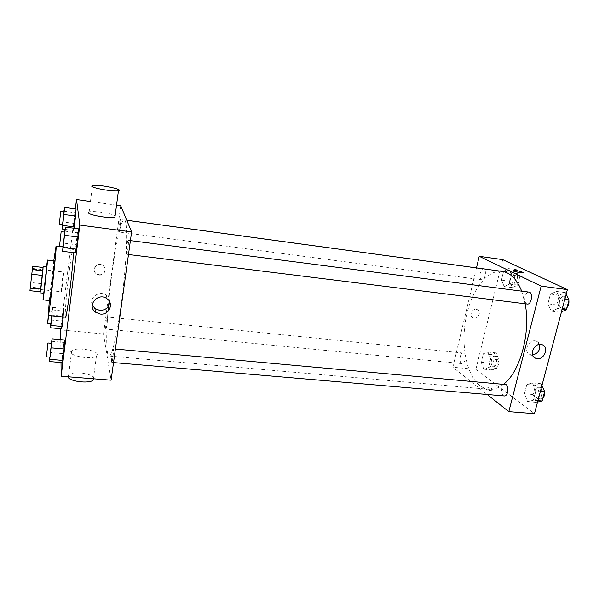 <?xml version="1.0" encoding="UTF-8"?>
<svg xmlns="http://www.w3.org/2000/svg" width="599" height="599" viewBox="0 0 599 599"><rect width="100%" height="100%" fill="white"/><g stroke="black" fill="none" stroke-linecap="round" stroke-linejoin="round"><path stroke-width="0.45" stroke-dasharray="3 2.25" d="M61.308 291.443C61.203 289.017 63.239 271.512 63.569 272.021C64.056 271.542 61.727 292.357 61.353 291.78L61.308 291.443M30.25 288.074L32.443 268.434L30.25 288.074M32.383 269.063L30.362 287.093L40.71 288.224L42.724 270.254L32.383 269.063L32.69 266.27M30.362 287.093L29.95 290.687M41.196 283.634L30.878 282.496M40.71 288.224L40.455 291.818M42.724 270.254L40.358 291.803M43.764 293.233L46.729 266.72M46.52 266.697L43.555 293.203M54.382 260.917L52.263 275.937L49.942 300.586M53.76 260.842L49.328 300.518M65.478 317.193L65.231 315.748C65.044 310.769 66.759 291.399 68.855 274.349C70.877 258.094 72.329 249.364 73.205 248.151L73.415 252.643M63.876 211.2L75.212 212.75L76.058 208.999L75.212 212.75L73.437 230.488L73.954 228.234L73.437 230.488L65.036 229.395M64.685 231.132L77.451 232.786L78.432 228.818L77.451 232.786L75.459 252.898L75.983 244.692L63.262 243.097L63 246.361M75.354 208.901L60.761 328.761M60.739 339.626L61.008 362.507M51.971 315.845L52.061 315.119L63.359 316.25L63.269 316.976L63.921 308.515L61.442 328.829L62.011 321.094L50.967 320.008L50.645 323.73M51.529 341.28L63.951 342.411L64.722 339.992L63.951 342.411L61.937 362.59L62.573 353.597L50.181 352.519L49.792 357.131M120.728 205.734L103.507 333.98L60.626 329.899M116.535 205.143L90.456 201.466M98.985 274.694C104.219 275.547 107.341 268.419 102.998 265.507C97.719 261.261 90.666 269.61 96.192 273.563L98.985 274.694M108.352 306.411C111.586 266.241 119.98 218.83 124.307 219.9C127.647 219.676 127.37 250.974 123.132 288.688C118.931 326.41 112.29 356.997 109.085 356.038C108.374 355.948 107.82 354.705 107.423 352.317C106.323 344.56 106.502 330.91 107.955 311.383M103.507 333.98L111.092 380.185M126.441 254.088C125.783 252.666 127.415 239.87 128.193 240.311C129.144 240.072 127.43 254.74 126.569 254.261L126.441 254.088M118.797 231.873C118.273 230.765 119.74 219.189 120.362 219.578C121.11 219.361 119.568 232.412 118.887 231.993L118.797 231.873M105.738 328.806C105.349 327.091 106.615 316.654 107.169 317.013C107.887 316.766 106.517 329.457 105.866 329.083L105.738 328.806M113.331 349.224L113.159 348.865C112.335 348.476 110.86 362.65 111.751 362.425C112.44 362.859 113.832 351.261 113.331 349.224M88.39 212.675L89.139 211.971C92.838 210.481 112.05 213.356 115.113 215.835M97.248 354.466C97.285 350.108 75.953 346.978 71.693 350.744C65.171 355.02 91.28 360.576 96.454 355.993L97.248 354.466M94.043 378.838L94.058 378.433C94.14 373.746 72.943 370.714 68.668 374.824L67.919 376.771M92.246 304.906C88.914 297.404 99.741 289.991 106.3 295.27C108.576 297.022 109.729 299.275 109.744 302.046M99.052 275.061C104.293 275.914 107.423 268.779 103.073 265.859C97.787 261.606 90.726 269.969 96.252 273.93L99.052 275.061M503.729 384.101C498.825 387.995 493.943 389.732 489.098 389.313C485.714 388.998 482.554 387.688 479.627 385.382C466.239 374.727 460.743 344.957 466.015 317.942C471.173 290.904 486.792 269.423 502.284 271.407M521.692 291.159L525.143 303.76M505.144 384.229C501.131 383.6 500.27 395.872 504.328 395.954M481.416 279.658C478.421 278.355 480.368 268.337 483.49 269.033C486.972 269.228 485.295 280.542 481.896 279.808L481.416 279.658M461.335 363.316C458.699 361.594 460.204 352.497 463.034 353.043C466.359 353.111 465.348 364.207 462.069 363.615L461.335 363.316M527.345 304.037L526.686 303.82C523.062 302.218 525.211 291.316 528.999 292.102M476.475 267.888L452.851 367.224L487.197 394.486M502.711 259.637L475.853 369.411L452.851 367.224M474.116 318.144C478.661 318.908 481.484 311.188 477.223 309.623C472.618 307.407 468.313 316.01 473.083 317.859L474.116 318.144C478.661 318.908 481.484 311.188 477.223 309.623C472.618 307.407 468.313 316.01 473.083 317.867L474.123 318.144M560.087 298.774L556.516 291.436L550.436 294.057L547.883 303.835L551.335 311.173L557.459 308.725L560.087 298.774L556.516 291.436L550.436 294.057L547.883 303.835L551.335 311.173L557.459 308.725L560.087 298.774L564.782 299.373M490.663 358.973L488.02 352.062L483.318 353.784L481.229 362.283L483.79 369.186L488.522 367.599L490.663 358.973L488.02 352.062L483.318 353.784L481.229 362.283L483.79 369.186L488.522 367.599L490.663 358.973L498.81 359.789L496.114 352.893L491.345 354.601L489.241 363.069L491.854 369.957L496.653 368.385L498.81 359.789M475.853 369.411L534.458 413.684M511.501 275.046L508.633 268.599L503.617 271.197L501.423 280.107L504.201 286.562L509.255 284.106L511.501 275.046L508.633 268.599L503.617 271.197L501.423 280.107L504.201 286.562L509.255 284.106L511.501 275.046L519.767 276.169L516.855 269.73L511.763 272.305L509.562 281.186L512.385 287.625L517.506 285.191L519.767 276.169M535.798 390.81L532.511 382.926L526.85 384.498L524.432 393.783L527.607 401.644L533.305 400.252L535.798 390.81L532.511 382.926L526.85 384.498L524.432 393.783L527.607 401.644L533.305 400.252L535.798 390.81L540.418 391.222M492.992 389.2C489.593 387.358 486.635 386.744 484.112 387.351C482.202 388.571 491.936 391.694 493.389 390.316L492.992 389.2C489.593 387.358 486.635 386.744 484.112 387.351C482.202 388.571 491.936 391.694 493.389 390.316L492.992 389.193M523.054 272.71L522.92 272.83C520.404 272.927 517.334 272.313 513.687 270.98L513.178 270.336M532.601 354.997L529.793 354.563C522.321 351.718 529.404 337.911 536.614 341.318L539.534 344.425M541.968 385.367L541.271 383.734L535.536 385.292L533.103 394.531L536.337 402.378L537.535 402.086M537.37 398.455C534.038 396.373 535.626 386.692 539.205 387.306C543.473 387.388 542.664 399.518 538.441 398.867L537.37 398.455M541.271 383.734L532.511 382.926M535.536 385.292L526.85 384.498M533.103 394.531L524.432 393.783M536.337 402.378L527.607 401.644M537.917 400.641L533.305 400.252M542.836 398.26L540.927 399.076L539.856 398.664C536.509 396.583 538.097 386.917 541.691 387.531L543.256 388.399M566.175 294.124L565.419 292.604L559.264 295.202L556.703 304.943L560.207 312.259L561.495 311.757M561.308 308.126C557.474 306.516 559.661 295.771 563.659 296.58C568.166 296.857 566.429 309.196 562.012 308.343L561.308 308.126M565.419 292.604L556.516 291.436M559.264 295.202L550.436 294.057M556.703 304.943L547.883 303.835M560.207 312.259L551.335 311.173M562.147 309.309L557.459 308.725M567.028 307.497L564.535 308.65L563.831 308.44C559.99 306.823 562.169 296.101 566.19 296.909C567.597 297.186 568.488 298.422 568.863 300.616M492.752 366.363C489.952 364.641 491.465 355.664 494.467 356.225C497.986 356.315 496.998 367.269 493.524 366.67L492.752 366.363M496.114 352.893L488.02 352.062M491.345 354.601L483.318 353.784M489.241 363.069L481.229 362.283M491.854 369.957L483.79 369.186M496.653 368.385L488.522 367.599M495.044 366.588C492.236 364.866 493.748 355.896 496.766 356.457C500.292 356.547 499.311 367.494 495.822 366.887L495.044 366.588M513.328 283.859C510.153 282.548 512.13 272.672 515.439 273.384C519.123 273.616 517.439 284.772 513.837 284.016L513.328 283.859M516.855 269.73L508.633 268.599M511.763 272.305L503.617 271.197M509.562 281.186L501.423 280.107M512.385 287.625L504.201 286.562M517.506 285.191L509.255 284.106M515.657 284.166C512.474 282.855 514.451 272.987 517.768 273.706C521.474 273.93 519.782 285.079 516.166 284.323L515.657 284.166M51.289 343.279L50.181 352.519M50.024 357.154L51.536 343.302M63.951 342.411L62.573 353.597M64.572 232.09L63.262 243.097M63.239 246.391L64.857 232.127M77.451 232.786L75.983 244.692M52.061 315.119L52.719 307.362L50.967 320.008M50.825 323.745L51.858 315.838M63.359 316.25L63.921 308.515L52.719 307.362M63.921 308.515L63.239 311.031L52.165 309.9M63.239 311.031L62.011 321.094M48.362 315.486L48.983 311.121L48.631 315.516M63.794 211.874L62.386 224.55M62.581 224.573L64.018 211.904M75.212 212.75L73.917 223.39L62.603 221.892M73.917 223.39L73.437 230.488M30.212 288.404L61.353 291.78M32.443 268.434L63.569 272.021M73.205 248.151L62.962 246.878M71.693 350.744L68.668 374.824M96.454 355.993L93.422 378.793M89.139 211.971L92.463 185.525M106.3 295.27L106.996 298.736M126.748 220.23L124.307 219.9M489.098 389.313L109.085 356.038M111.751 362.425L113.533 362.575M113.159 348.865L115.397 349.067M483.49 269.033L120.362 219.578M481.896 279.808L118.887 231.993M463.034 353.043L107.169 317.013M462.069 363.615L105.866 329.083M130.402 240.596L128.193 240.311M128.486 254.5L126.569 254.261M529.793 354.563L534.143 357.333M536.614 341.318L542.424 344.814M541.691 387.531L539.205 387.306M540.927 399.076L538.441 398.867M566.19 296.909L563.659 296.58M564.535 308.65L562.012 308.343M496.766 356.457L494.467 356.225M495.822 366.887L493.524 366.67M517.768 273.706L515.439 273.384M516.166 284.323L513.837 284.016M52.188 311.443L48.983 311.121"/><path stroke-width="0.9" d="M42.379 275.428L40.807 289.107L30.25 287.962L32.69 266.27L43.091 267.476L42.379 275.428L31.784 274.23M30.25 287.962L29.95 290.687L40.455 291.818L40.807 289.107M40.358 291.803L43.076 267.476M43.263 266.323L46.729 266.72L43.764 293.233L40.298 292.859M42.866 270.77L32.309 269.557M43.555 293.203L43.031 299.859C43.27 301.057 47.98 258.978 47.478 260.093L46.52 266.697M43.031 299.859L49.942 300.586C50.383 301.799 55.078 259.824 54.382 260.917L47.478 260.093M49.328 300.518L48.302 315.478C49.043 317.859 57.317 243.868 56.066 246.024L53.76 260.842M73.415 252.643C73.003 268.008 66.631 319.552 65.478 317.193L48.302 315.478M62.386 224.55L62.019 229.005L62.715 225.411L74.261 226.924L73.954 228.234L75.586 216.074L76.058 208.999L64.58 207.419L63.794 211.874M63 246.361L62.61 251.318L75.459 252.898L76.417 249.177L77.922 237.002L78.432 228.818L65.501 227.126L64.572 232.09M61.008 362.507L61.165 376.239L79.839 225.074L76.5 199.497L75.354 208.901M60.761 328.761L60.739 339.626M50.645 323.73L50.301 327.765L61.442 328.829L62.109 326.5L63.269 316.976L62.109 326.5L50.84 325.414L51.971 315.845M49.792 357.131L49.425 361.541L61.937 362.59L62.693 360.411L64.1 349L64.722 339.992L52.143 338.832L51.289 343.279M61.165 376.239L111.092 380.185L131.608 231.925L120.728 205.734L116.535 205.143M90.456 201.466L76.5 199.497M107.955 311.383L108.352 306.411M131.608 231.925L79.839 225.074M100.25 314.048L95.473 312.161C86.331 305.647 98.199 291.81 106.996 298.736C114.259 303.506 109.011 315.351 100.25 314.048M115.113 215.835L114.933 217.182C110.95 218.905 88.12 215.041 88.39 212.675M67.919 376.771C68.615 381.376 89.311 384.056 93.249 380.08L94.043 378.838M91.729 186.087L92.463 185.525C97.63 184.028 124.674 189.434 118.452 190.722C114.499 192.024 91.512 188.049 91.729 186.087M109.744 302.046C108.943 307.564 105.581 310.342 99.651 310.379L94.934 308.507L92.246 304.906M126.748 220.23L502.284 271.407C510.378 272.635 516.847 279.216 521.692 291.159M525.143 303.76C530.924 332.565 520.074 371.942 503.729 384.101M113.533 362.575L504.328 395.954C507.727 396.56 509.292 386.617 506.11 384.618L115.397 349.067M130.402 240.596L528.999 292.102C533.275 292.349 531.538 304.869 527.345 304.037L128.486 254.5M487.197 394.486L508.821 411.655L541.152 286.127L479.222 256.32L476.475 267.888M508.821 411.655L534.458 413.684L567.373 289.602L502.711 259.637L479.222 256.32M567.373 289.602L541.152 286.127M537.161 358.636L535.506 358.209C527.966 355.342 535.147 341.378 542.424 344.814C549.201 347.233 544.401 359.759 537.161 358.636M513.687 270.973L513.178 270.329C514.466 269.7 524.657 272.305 522.92 272.822C520.411 272.927 517.334 272.313 513.687 270.973M513.178 270.336L513.178 270.329C514.301 269.752 523.496 271.961 523.054 272.71M539.534 344.425C540.433 349.943 538.127 353.47 532.601 354.997M537.535 402.086L542.11 400.993L544.618 391.596L541.968 385.367M542.11 400.993L537.917 400.641M544.618 391.596L540.418 391.222M543.256 388.399L544.528 391.387M544.581 391.731C544.82 394.486 544.236 396.665 542.836 398.26M561.495 311.757L566.407 309.833L569.05 299.919L566.175 294.124M566.407 309.833L562.147 309.309M569.05 299.919L564.782 299.373M568.863 300.616C569.14 303.349 568.526 305.647 567.028 307.497M49.425 361.541L52.143 338.832M47.935 342.98L51.536 343.302L50.024 357.154L46.415 356.847L47.935 342.98L46.415 356.847M61.937 362.59L62.693 360.411L50.017 359.34M62.693 360.411L64.1 349L51.394 347.869M64.1 349L64.722 339.992M62.61 251.318L65.501 227.126M61.15 231.648L64.857 232.127L63.239 246.391L59.541 245.934L61.15 231.648L59.541 245.934M75.459 252.898L76.417 249.177L63.397 247.567M76.417 249.177L77.922 237.002L64.857 235.332M77.922 237.002L78.432 228.818M50.301 327.765L50.84 325.414M51.858 315.838L50.825 323.745L47.62 323.438L48.362 315.486M61.442 328.829L62.109 326.5M48.631 315.516L47.62 323.438M62.715 225.411L64.58 207.419M60.731 211.454L64.018 211.904L62.581 224.573L59.294 224.138L60.731 211.454L59.294 224.138M65.036 229.395L62.019 229.005M74.261 226.924L75.586 216.074L64.011 214.509M75.586 216.074L76.058 208.999M62.962 246.878L56.066 246.024M93.422 378.793L93.249 380.08M114.933 217.182L118.452 190.722M94.934 308.507L95.473 312.161M534.143 357.333L535.506 358.209"/></g></svg>
